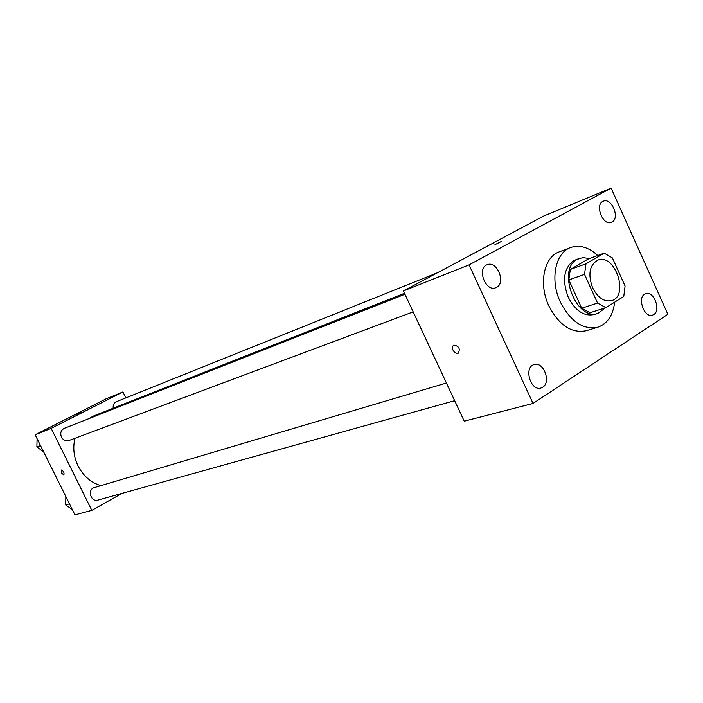 <?xml version="1.0" encoding="UTF-8"?>
<svg xmlns="http://www.w3.org/2000/svg" width="703" height="703" viewBox="0 0 703 703"><rect width="100%" height="100%" fill="white"/><g stroke="black" fill="none" stroke-linecap="round" stroke-linejoin="round"><path stroke-width="1.05" d="M592.62 287.791C587.752 274.179 589.501 264.952 597.858 260.128C614.914 253.001 629.528 295.787 611.68 300.594C604.202 302.123 597.849 297.852 592.62 287.791M605.881 307.659L623.772 296.455L625.081 286.024L612.375 257.887L604.193 253.159L585.986 263.818L584.527 274.381L597.559 303.063L605.881 307.659L590.002 312.73L581.715 308.213L597.559 303.063M604.193 253.159L588.499 258.862L570.309 269.46L585.986 263.818M581.715 308.213L568.824 279.908L584.527 274.381M568.824 279.908L570.309 269.46M589.413 258.537L582.805 257.606L577.286 259.337C556.293 269.618 576.522 321.895 598.121 313.301L605.441 307.8M598.121 313.301L594.211 314.54C584.008 316.605 575.353 310.849 568.261 297.281C562.013 280.532 563.736 268.361 573.437 260.751L579.36 258.37M614.686 302.149C613.007 315.401 607.41 323.749 597.893 327.176C583.147 330.059 570.634 321.675 560.344 302.044C549.79 279.961 555.247 252.623 570.687 247.526C579.667 244.565 588.683 247.219 597.735 255.505M597.893 327.176L586.258 330.735C571.548 333.617 559.078 325.34 548.867 305.902C538.393 284.038 543.894 256.92 559.307 251.832L570.687 247.526M653.764 314.54L652.516 315.129C643.763 318.371 636.663 295.998 645.714 293.696C653.72 290.541 661.33 310.26 653.764 314.54M542.69 387.239L540.923 388.038C530.51 391.483 523.48 367.028 534.166 364.585C543.533 361.228 551.433 382.239 542.69 387.239M496.661 287.316L495.747 287.738C485.545 292.167 476.564 268.195 487.135 264.732C496.845 260.303 506.239 282.597 496.661 287.316M612.067 222.043L611.425 222.341C602.831 226.278 594.343 204.23 603.297 201.216C611.54 197.288 620.266 218.035 612.067 222.043M611.118 188.149L469.059 264.882L533.05 403.443L667.85 314.276L611.118 188.149L543.753 216.006L403.408 290.954L469.059 264.882M403.408 290.954L464.235 421.176L533.05 403.443M501.599 241.322L494.921 244.679L501.599 241.322M453.031 350.156C452.082 347.774 452.363 346.096 453.848 345.12C458.971 346.052 460.447 348.741 458.277 353.205C456.265 353.802 454.516 352.783 453.031 350.156C452.091 347.774 452.363 346.096 453.848 345.12C458.971 346.043 460.447 348.741 458.277 353.205C456.265 353.802 454.516 352.783 453.031 350.156M100.81 485.65C90.872 482.557 83.297 475.993 78.086 465.975C73.762 456.924 72.717 447.688 74.957 438.285M88.007 418.988L93.894 415.851L404.497 293.283M446.414 383.021L94.325 487.583C87.084 489.385 90.757 502.417 97.858 500.105L454.665 400.692M113.209 408.232C112.832 405.095 113.904 402.916 116.417 401.685L437.582 272.702M413.179 311.868L69.035 440.491C65.854 441.361 63.332 440.227 61.469 437.099C59.975 433.092 60.924 430.166 64.307 428.32L404.954 294.267M125.828 397.907L122.911 391.949L51.161 428.364L91.803 510.352L121.971 493.383M51.161 428.364L35.15 434.788L105.898 398.944L122.911 391.949M76.442 414.612L81.188 412.257L76.442 414.612M35.15 434.788L74.949 514.851L91.803 510.352M61.346 472.855L61.223 469.955C63.542 470.931 64.421 472.592 63.868 474.964L61.346 472.855L61.223 469.955C63.542 470.922 64.43 472.592 63.868 474.956L61.354 472.855M76.144 414.717L81.188 412.257M65.845 496.538L65.695 504.912L72.312 509.543M65.695 504.912L69.474 503.831M37.083 438.663L36.89 446.994L43.595 451.774M36.89 446.994L40.528 445.605"/></g></svg>
